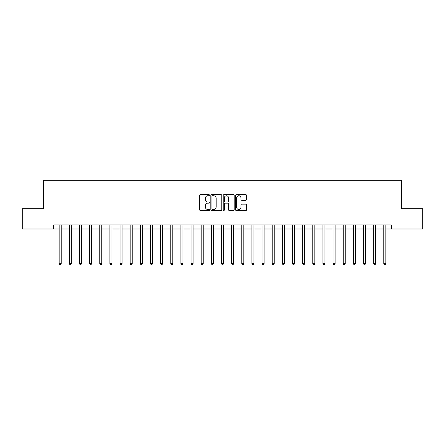 <?xml version="1.0" encoding="UTF-8"?>
<svg xmlns="http://www.w3.org/2000/svg" width="445" height="445" viewBox="0 0 445 445"><rect width="100%" height="100%" fill="white"/><g stroke="black" fill="none" stroke-linecap="round" stroke-linejoin="round"><path stroke-width="0.67" d="M209.517 195.21A0.556 0.556 0 0 0 208.955 194.649L200.495 194.649A0.795 0.795 0 0 0 199.699 195.45L199.699 209.784A0.795 0.795 0 0 0 200.495 210.585L208.955 210.585A0.556 0.556 0 0 0 209.517 210.023A0.556 0.556 0 0 0 208.955 209.467L207.865 209.467A2.548 2.548 0 0 1 205.312 206.919L205.312 205.724A2.548 2.548 0 0 1 207.865 203.176L208.955 203.176A0.556 0.556 0 0 0 209.517 202.62A0.556 0.556 0 0 0 208.955 202.058L207.865 202.058A2.548 2.548 0 0 1 205.312 199.51L205.312 198.314A2.548 2.548 0 0 1 207.865 195.767L208.955 195.767A0.556 0.556 0 0 0 209.517 195.21M245.779 200.267A0.795 0.795 0 0 0 246.575 199.471L246.575 195.45A0.795 0.795 0 0 0 245.779 194.649L236.378 194.649A0.795 0.795 0 0 0 235.583 195.45L235.583 209.784A0.795 0.795 0 0 0 236.378 210.585L245.779 210.585A0.795 0.795 0 0 0 246.575 209.784L246.575 204.928A0.795 0.795 0 0 0 245.779 204.133L241.757 204.133A0.795 0.795 0 0 0 240.962 204.928L240.962 207.337A2.13 2.13 0 0 1 238.832 209.467A2.13 2.13 0 0 1 236.701 207.337L236.701 197.897A2.13 2.13 0 0 1 238.832 195.767A2.13 2.13 0 0 1 240.962 197.897L240.962 199.471A0.795 0.795 0 0 0 241.757 200.267L245.779 200.267M53.695 228.991L22.25 228.991L22.25 208.705L43.554 208.705L43.554 180.297L401.446 180.297L401.446 208.705L422.75 208.705L422.75 228.991L391.305 228.991L391.305 224.936L53.695 224.936L53.695 228.991L59.174 228.991M221.805 195.45A0.795 0.795 0 0 0 221.004 194.649L211.609 194.649A0.795 0.795 0 0 0 210.808 195.45L210.808 209.784A0.795 0.795 0 0 0 211.609 210.585L221.004 210.585A0.795 0.795 0 0 0 221.805 209.784L221.805 195.45M223.996 194.649L233.391 194.649A0.795 0.795 0 0 1 234.192 195.45L234.192 209.784A0.795 0.795 0 0 1 233.391 210.585L229.37 210.585A0.795 0.795 0 0 1 228.574 209.784L228.574 203.971A0.795 0.795 0 0 0 227.779 203.176L225.109 203.176A0.795 0.795 0 0 0 224.313 203.971L224.313 210.023A0.556 0.556 0 0 1 223.757 210.585A0.556 0.556 0 0 1 223.195 210.023L223.195 195.45A0.795 0.795 0 0 1 223.996 194.649M61.204 228.991L69.32 228.991M71.35 228.991L79.466 228.991M81.491 228.991L89.606 228.991M91.637 228.991L99.752 228.991M101.783 228.991L109.898 228.991M111.929 228.991L120.044 228.991M122.069 228.991L130.185 228.991M132.215 228.991L140.331 228.991M142.361 228.991L150.477 228.991M152.502 228.991L160.617 228.991M162.648 228.991L170.763 228.991M172.793 228.991L180.909 228.991M182.94 228.991L191.055 228.991M193.08 228.991L201.196 228.991M203.226 228.991L211.342 228.991M213.372 228.991L221.488 228.991M223.512 228.991L231.628 228.991M233.658 228.991L241.774 228.991M243.804 228.991L251.92 228.991M253.945 228.991L262.06 228.991M264.091 228.991L272.207 228.991M274.237 228.991L282.353 228.991M284.383 228.991L292.499 228.991M294.523 228.991L302.639 228.991M304.669 228.991L312.785 228.991M314.815 228.991L322.931 228.991M324.956 228.991L333.071 228.991M335.102 228.991L343.217 228.991M345.248 228.991L353.363 228.991M355.394 228.991L363.509 228.991M365.534 228.991L373.65 228.991M375.68 228.991L383.796 228.991M385.826 228.991L391.305 228.991M212.482 195.767A0.556 0.556 0 0 0 211.926 196.323L211.926 208.911A0.556 0.556 0 0 0 212.482 209.467L213.639 209.467A2.548 2.548 0 0 0 216.187 206.919L216.187 198.314A2.548 2.548 0 0 0 213.639 195.767L212.482 195.767M228.574 197.936A2.13 2.13 0 0 0 226.444 195.806A2.13 2.13 0 0 0 224.313 197.936L224.313 201.262A0.795 0.795 0 0 0 225.109 202.058L227.779 202.058A0.795 0.795 0 0 0 228.574 201.262L228.574 197.936M61.304 224.936L61.265 225.037A0.812 0.812 0 0 0 61.204 225.342L61.204 263.646L59.174 263.646L59.174 225.342A0.812 0.812 0 0 0 59.118 225.037L59.074 224.936M61.204 263.646L60.598 264.703L59.786 264.703L59.174 263.646M71.45 224.936L71.406 225.037A0.812 0.812 86.2 0 0 71.35 225.342L71.35 263.646L69.32 263.646L69.32 225.342A0.812 0.812 86.2 0 0 69.259 225.037L69.22 224.936M71.35 263.646L70.738 264.703L69.926 264.703L69.32 263.646M81.591 224.936L81.552 225.037A0.812 0.812 86.2 0 0 81.491 225.342L81.491 263.646L79.466 263.646L79.466 225.342A0.812 0.812 86.2 0 0 79.405 225.037L79.366 224.936M81.491 263.646L80.884 264.703L80.072 264.703L79.466 263.646M91.737 224.936L91.698 225.037A0.812 0.812 86.2 0 0 91.637 225.342L91.637 263.646L89.606 263.646L89.606 225.342A0.812 0.812 86.2 0 0 89.551 225.037L89.506 224.936M91.637 263.646L91.03 264.703L90.218 264.703L89.606 263.646M101.883 224.936L101.838 225.037A0.812 0.812 86.2 0 0 101.783 225.342L101.783 263.646L99.752 263.646L99.752 225.342A0.812 0.812 86.2 0 0 99.697 225.037L99.652 224.936M101.783 263.646L101.171 264.703L100.364 264.703L99.752 263.646M112.029 224.936L111.984 225.037A0.812 0.812 86.2 0 0 111.929 225.342L111.929 263.646L109.898 263.646L109.898 225.342A0.812 0.812 86.2 0 0 109.837 225.037L109.798 224.936M111.929 263.646L111.317 264.703L110.505 264.703L109.898 263.646M122.169 224.936L122.13 225.037A0.812 0.812 86.2 0 0 122.069 225.342L122.069 263.646L120.044 263.646L120.044 225.342A0.812 0.812 86.2 0 0 119.983 225.037L119.944 224.936M122.069 263.646L121.463 264.703L120.651 264.703L120.044 263.646M132.315 224.936L132.276 225.037A0.812 0.812 86.2 0 0 132.215 225.342L132.215 263.646L130.185 263.646L130.185 225.342A0.812 0.812 86.2 0 0 130.129 225.037L130.085 224.936M132.215 263.646L131.609 264.703L130.797 264.703L130.185 263.646M142.461 224.936L142.417 225.037A0.812 0.812 86.2 0 0 142.361 225.342L142.361 263.646L140.331 263.646L140.331 225.342A0.812 0.812 86.2 0 0 140.27 225.037L140.231 224.936M142.361 263.646L141.749 264.703L140.937 264.703L140.331 263.646M152.602 224.936L152.563 225.037A0.812 0.812 86.2 0 0 152.502 225.342L152.502 263.646L150.477 263.646L150.477 225.342A0.812 0.812 86.2 0 0 150.416 225.037L150.377 224.936M152.502 263.646L151.895 264.703L151.083 264.703L150.477 263.646M162.748 224.936L162.709 225.037A0.812 0.812 86.2 0 0 162.648 225.342L162.648 263.646L160.617 263.646L160.617 225.342A0.812 0.812 86.2 0 0 160.562 225.037L160.517 224.936M162.648 263.646L162.041 264.703L161.229 264.703L160.617 263.646M172.894 224.936L172.849 225.037A0.812 0.812 86.2 0 0 172.793 225.342L172.793 263.646L170.763 263.646L170.763 225.342A0.812 0.812 86.2 0 0 170.708 225.037L170.663 224.936M172.793 263.646L172.182 264.703L171.375 264.703L170.763 263.646M183.04 224.936L182.995 225.037A0.812 0.812 86.2 0 0 182.94 225.342L182.94 263.646L180.909 263.646L180.909 225.342A0.812 0.812 86.2 0 0 180.848 225.037L180.809 224.936M182.94 263.646L182.328 264.703L181.516 264.703L180.909 263.646M193.18 224.936L193.141 225.037A0.812 0.812 86.2 0 0 193.08 225.342L193.08 263.646L191.055 263.646L191.055 225.342A0.812 0.812 86.2 0 0 190.994 225.037L190.955 224.936M193.08 263.646L192.474 264.703L191.662 264.703L191.055 263.646M203.326 224.936L203.287 225.037A0.812 0.812 86.2 0 0 203.226 225.342L203.226 263.646L201.196 263.646L201.196 225.342A0.812 0.812 86.2 0 0 201.14 225.037L201.095 224.936M203.226 263.646L202.62 264.703L201.808 264.703L201.196 263.646M213.472 224.936L213.428 225.037A0.812 0.812 86.2 0 0 213.372 225.342L213.372 263.646L211.342 263.646L211.342 225.342A0.812 0.812 86.2 0 0 211.28 225.037L211.242 224.936M213.372 263.646L212.76 264.703L211.948 264.703L211.342 263.646M223.613 224.936L223.574 225.037A0.812 0.812 86.2 0 0 223.512 225.342L223.512 263.646L221.488 263.646L221.488 225.342A0.812 0.812 86.2 0 0 221.426 225.037L221.388 224.936M223.512 263.646L222.906 264.703L222.094 264.703L221.488 263.646M233.759 224.936L233.72 225.037A0.812 0.812 86.2 0 0 233.658 225.342L233.658 263.646L231.628 263.646L231.628 225.342A0.812 0.812 86.2 0 0 231.572 225.037L231.528 224.936M233.658 263.646L233.052 264.703L232.24 264.703L231.628 263.646M243.905 224.936L243.86 225.037A0.812 0.812 86.2 0 0 243.804 225.342L243.804 263.646L241.774 263.646L241.774 225.342A0.812 0.812 86.2 0 0 241.713 225.037L241.674 224.936M243.804 263.646L243.192 264.703L242.38 264.703L241.774 263.646M254.045 224.936L254.006 225.037A0.812 0.812 86.2 0 0 253.945 225.342L253.945 263.646L251.92 263.646L251.92 225.342A0.812 0.812 86.2 0 0 251.859 225.037L251.82 224.936M253.945 263.646L253.339 264.703L252.526 264.703L251.92 263.646M264.191 224.936L264.152 225.037A0.812 0.812 86.2 0 0 264.091 225.342L264.091 263.646L262.06 263.646L262.06 225.342A0.812 0.812 86.2 0 0 262.005 225.037L261.96 224.936M264.091 263.646L263.485 264.703L262.672 264.703L262.06 263.646M274.337 224.936L274.292 225.037A0.812 0.812 86.2 0 0 274.237 225.342L274.237 263.646L272.207 263.646L272.207 225.342A0.812 0.812 86.2 0 0 272.151 225.037L272.106 224.936M274.237 263.646L273.625 264.703L272.818 264.703L272.207 263.646M284.483 224.936L284.438 225.037A0.812 0.812 86.2 0 0 284.383 225.342L284.383 263.646L282.353 263.646L282.353 225.342A0.812 0.812 86.2 0 0 282.291 225.037L282.252 224.936M284.383 263.646L283.771 264.703L282.959 264.703L282.353 263.646M294.623 224.936L294.584 225.037A0.812 0.812 86.2 0 0 294.523 225.342L294.523 263.646L292.499 263.646L292.499 225.342A0.812 0.812 86.2 0 0 292.437 225.037L292.398 224.936M294.523 263.646L293.917 264.703L293.105 264.703L292.499 263.646M304.769 224.936L304.73 225.037A0.812 0.812 86.2 0 0 304.669 225.342L304.669 263.646L302.639 263.646L302.639 225.342A0.812 0.812 86.2 0 0 302.583 225.037L302.539 224.936M304.669 263.646L304.063 264.703L303.251 264.703L302.639 263.646M314.915 224.936L314.871 225.037A0.812 0.812 86.2 0 0 314.815 225.342L314.815 263.646L312.785 263.646L312.785 225.342A0.812 0.812 86.2 0 0 312.724 225.037L312.685 224.936M314.815 263.646L314.203 264.703L313.391 264.703L312.785 263.646M325.056 224.936L325.017 225.037A0.812 0.812 86.2 0 0 324.956 225.342L324.956 263.646L322.931 263.646L322.931 225.342A0.812 0.812 86.2 0 0 322.87 225.037L322.831 224.936M324.956 263.646L324.349 264.703L323.537 264.703L322.931 263.646M335.202 224.936L335.163 225.037A0.812 0.812 86.2 0 0 335.102 225.342L335.102 263.646L333.071 263.646L333.071 225.342A0.812 0.812 86.2 0 0 333.016 225.037L332.971 224.936M335.102 263.646L334.495 264.703L333.683 264.703L333.071 263.646M345.348 224.936L345.303 225.037A0.812 0.812 86.2 0 0 345.248 225.342L345.248 263.646L343.217 263.646L343.217 225.342A0.812 0.812 86.2 0 0 343.162 225.037L343.117 224.936M345.248 263.646L344.636 264.703L343.829 264.703L343.217 263.646M355.494 224.936L355.449 225.037A0.812 0.812 86.2 0 0 355.394 225.342L355.394 263.646L353.363 263.646L353.363 225.342A0.812 0.812 86.2 0 0 353.302 225.037L353.263 224.936M355.394 263.646L354.782 264.703L353.97 264.703L353.363 263.646M365.634 224.936L365.595 225.037A0.812 0.812 86.2 0 0 365.534 225.342L365.534 263.646L363.509 263.646L363.509 225.342A0.812 0.812 86.2 0 0 363.448 225.037L363.409 224.936M365.534 263.646L364.928 264.703L364.116 264.703L363.509 263.646M375.78 224.936L375.741 225.037A0.812 0.812 86.2 0 0 375.68 225.342L375.68 263.646L373.65 263.646L373.65 225.342A0.812 0.812 86.2 0 0 373.594 225.037L373.55 224.936M375.68 263.646L375.074 264.703L374.262 264.703L373.65 263.646M385.926 224.936L385.882 225.037A0.812 0.812 86.2 0 0 385.826 225.342L385.826 263.646L383.796 263.646L383.796 225.342A0.812 0.812 86.2 0 0 383.735 225.037L383.696 224.936M385.826 263.646L385.214 264.703L384.402 264.703L383.796 263.646"/></g></svg>
